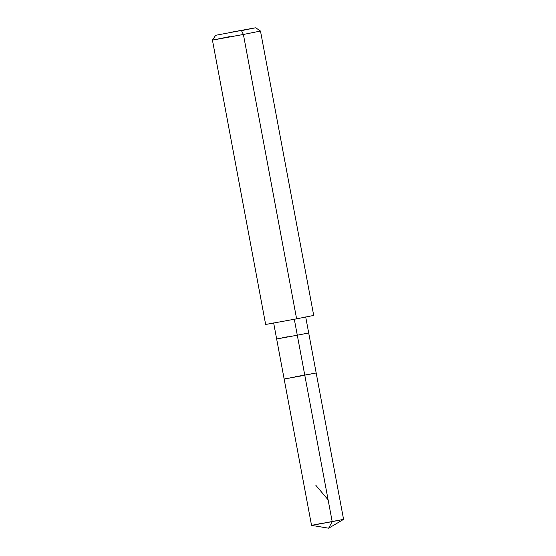 <?xml version="1.0" encoding="UTF-8"?>
<svg xmlns="http://www.w3.org/2000/svg" width="556" height="556" viewBox="0 0 556 556"><rect width="100%" height="100%" fill="white"/><g stroke="black" fill="none" stroke-linecap="round" stroke-linejoin="round"><path stroke-width="0.83" d="M295.535 376.732L316.19 373L284.825 378.914L304.792 375.272L332.189 521.639L312.222 525.281L343.573 519.373L332.189 521.639L328.652 528.2L332.189 521.639L304.792 375.272L284.144 378.997L273.649 322.925M322.932 523.099L311.541 525.371L328.652 528.2L343.573 519.373L308.691 332.947L297.3 335.219L308.691 332.947L305.696 316.927M229.92 32.456L255.732 27.8L260.486 31.053L243.396 34.465L260.486 31.06L313.702 315.433L296.612 318.838L243.396 34.465L241.492 30.643L254.877 27.911L229.92 32.456L254.877 27.911L215.679 35.299L212.42 40.053L243.396 34.465L296.612 318.838L266.665 324.294L296.612 318.838M304.792 375.272L294.298 319.2L304.792 375.272M288.043 336.679L277.333 338.861L297.3 335.219L276.652 338.945M241.492 30.643L243.396 34.465L213.448 39.921L229.51 36.647M328.096 499.795L315.864 485.339M311.534 525.364L284.144 378.997M265.643 324.426L212.42 40.053"/></g></svg>
